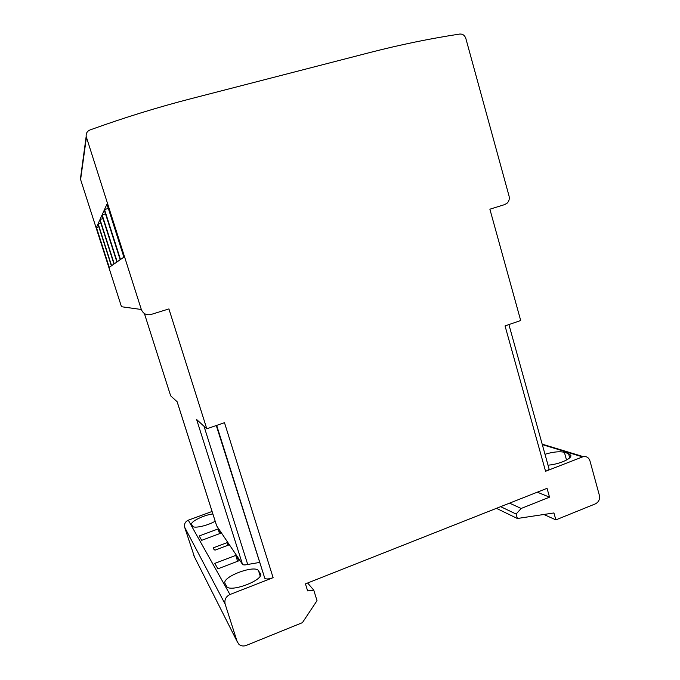 <?xml version="1.0" encoding="UTF-8"?>
<svg xmlns="http://www.w3.org/2000/svg" width="680" height="680" viewBox="0 0 680 680"><rect width="100%" height="100%" fill="white"/><g stroke="black" fill="none" stroke-linecap="round" stroke-linejoin="round"><path stroke-width="1.02" d="M212.066 511.471L188.3 520.192C185.19 521.679 183.982 524.05 184.671 527.298L194.488 556.979M144.415 313.556L170.663 395.845L177.148 401.752L216.656 525.81L242.505 564.315L196.622 419.517L206.796 428.8L224.485 422.697L273.113 577.668L229.95 594.524C225.845 596.59 224.238 599.777 225.139 604.087L237.125 641.486L238.858 644.249C240.966 646.06 243.423 646.45 246.22 645.439L302.422 622.65L317.016 600.669L313.76 590.155L307.624 590.886L305.439 583.865L547.052 488.317L549.525 497.173L521.169 508.47L516.103 514.038L517.369 518.491L553.928 512.958L555.866 519.885L595.383 503.863C598.731 502.078 600.066 499.239 599.369 495.32L589.968 460.912C588.778 457.572 586.542 456.144 583.253 456.637L545.564 471.291L505.044 325.916L520.693 320.518L489.881 209.194L504.815 204.553L507.297 203.04C509.099 201.076 509.685 198.73 509.039 195.993L465.817 38.386C464.721 35.326 462.697 33.881 459.756 34.051C430.27 38.547 400.392 44.684 370.124 52.47L190.774 98.753C157.48 107.329 123.896 117.725 90.015 129.948C87.193 131.18 85.909 133.339 86.173 136.425L141.329 309.493C143.182 313.769 146.412 315.435 151.002 314.491L168.912 308.924L206.796 428.8M81.141 175.661L80.605 179.537L121.482 306.731L141.329 309.493M111.605 265.701L113.985 264.044L99.832 219.903L98.124 223.686L111.605 265.701M109.242 267.35L111.376 265.863L97.954 224.051L96.424 227.46L109.242 267.35M114.24 263.865L116.9 262.012L101.923 215.271L100.019 219.496L114.24 263.865M117.189 261.817L120.173 259.734L104.286 210.052L102.136 214.812L117.189 261.817M120.496 259.505L123.879 257.15L106.956 204.144L104.516 209.533L120.496 259.505M508.904 324.581L548.964 468.537C549.075 469.404 547.944 470.322 545.564 471.291M544.994 454.265C553.078 451.86 559.546 451.206 564.391 452.31L568.539 453.585L570.8 455.302C572.245 458.6 558.781 464.474 548.02 465.162M543.856 514.479L555.866 519.885M496.425 508.334L517.369 518.491M500.642 506.668L516.103 514.038M509.558 503.14L521.169 508.47M537.293 492.175L549.525 497.173M307.632 582.998L313.76 590.155M215.169 521.203C207.621 525.75 193.562 528.81 192.619 526.15L191.624 524.348C190.298 521.637 204.195 514.896 212.865 513.961M273.113 577.668C268.872 579.156 266.101 579.36 264.784 578.263L216.282 425.527M259.403 562.471L247.724 564.468C244.919 565.123 243.185 565.071 242.505 564.315M260.278 573.172L260.559 573.733C263.806 580.321 229.296 593.096 226.559 586.254L224.935 583.295C222.097 576.733 255.051 564.451 258.527 570.715L260.652 574.354M218.059 528.946L220.881 533.163L201.679 540.337L199.197 535.976L218.059 528.946L219.564 533.656M239.258 560.66L217.889 568.828L214.795 563.388L235.748 555.407L239.258 560.66M213.511 547.765L227.188 542.615L228.752 544.961L214.956 550.171L213.494 548.862L213.511 547.765L214.141 549.729M227.188 542.615L228.021 545.241M235.748 555.407L237.609 561.289M98.829 226.772L96.424 227.46M100.802 222.929L98.124 223.686M103.011 218.645L100.019 219.496M105.502 213.86L102.136 214.812M108.332 208.463L104.516 209.533M80.605 179.537L86.403 137.419M542.3 444.61L582.505 456.875M193.774 555.568L237.125 641.486M184.671 527.298L225.139 604.087M188.3 520.192L229.95 594.524M564.391 452.31L566.525 460.046M568.539 453.585L569.704 457.81M258.527 570.715L260.176 575.96M204 426.25L247.724 564.468M264.784 578.263L216.665 425.399M80.435 178.806L86.173 136.425M542.173 444.142L583.253 456.637M177.123 401.736L216.606 525.7"/></g></svg>
